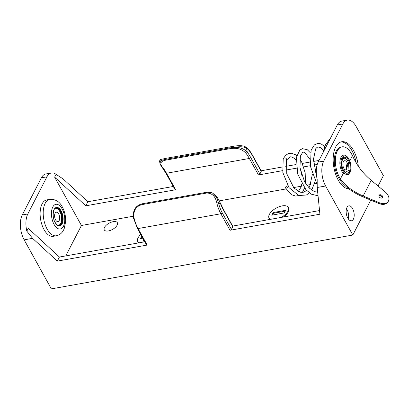 <?xml version="1.0" encoding="UTF-8"?>
<svg xmlns="http://www.w3.org/2000/svg" width="409" height="409" viewBox="0 0 409 409"><rect width="100%" height="100%" fill="white"/><g stroke="black" fill="none" stroke-linecap="round" stroke-linejoin="round"><path stroke-width="0.61" d="M330.078 138.963L329.311 139.438L326.152 144.111A1.789 1.278 27.2 0 1 326.351 144.06M283.151 158.881L283.918 158.022C285.078 157.731 285.927 158.027 286.464 158.907L286.53 160.057M287.875 185.87A1.789 0.854 -29 0 0 285.472 187.286A1.789 0.854 -29 0 0 285.421 187.884A1.789 0.854 -29 0 0 286.857 188.012A1.789 0.854 -29 0 0 288.468 186.811M338.289 177.23L339.306 179.065A49.586 35.43 -152.8 0 0 339.807 179.95C345.278 186.995 352.957 192.613 362.839 196.806L379.092 203.58A8.952 6.232 -145 0 0 387.625 202.307L388.141 201.571A8.952 6.232 35 0 0 388.448 201.059A8.952 6.232 35 0 0 385.212 191.954L371.219 180.349C362.814 173.283 356.571 165.047 352.492 155.645L351.387 153.651A18.794 9.601 -100.1 0 0 342.062 146.841L341.004 147.03A18.794 9.601 -100.1 0 0 334.414 158.309A18.794 9.601 -100.1 0 0 338.289 177.23L339.347 177.041A18.794 9.601 -100.1 0 1 335.472 158.119A18.794 9.601 -100.1 0 1 342.062 146.841M345.697 170.093A4.775 2.439 79.9 0 0 346.663 164.766L345.794 170.042M348.606 163.186L348.974 170.21L345.477 172.255C345.334 172.537 344.608 171.765 343.309 169.95C341.27 165.083 341.218 161.356 343.146 158.764A7.163 3.655 79.9 0 1 347.66 160.89A7.163 3.655 79.9 0 1 348.606 163.186L347.773 164.807A4.775 2.439 79.9 0 0 346.934 162.445A4.775 2.439 79.9 0 0 344.567 160.717A4.775 2.439 79.9 0 0 342.895 163.58A4.775 2.439 79.9 0 0 343.877 168.385A4.775 2.439 79.9 0 0 345.17 169.868L344.363 171.432M347.773 164.807L346.265 170.113L345.17 169.868M342.057 171.78A10.343 5.281 -100.1 0 1 340.099 160.067A10.343 5.281 -100.1 0 1 345.089 155.318C346.495 155.819 347.768 157.066 348.913 159.06C350.564 162.209 351.244 165.609 350.963 169.265L348.223 174.832L343.263 173.564A10.343 5.281 -100.1 0 1 342.057 171.78M343.263 173.564L339.807 179.95M388.141 201.571A8.952 6.232 35 0 1 379.608 202.844L363.166 195.988C353.284 191.795 345.712 186.141 340.452 179.03L339.347 177.041M382.594 197.511A2.086 1.452 -145 0 1 382.522 197.629A2.086 1.452 -145 0 1 380.058 197.675A2.086 1.452 -145 0 1 379.031 195.349A2.086 1.452 -145 0 1 379.102 195.231A2.086 1.452 -145 0 1 381.566 195.185A2.086 1.452 -145 0 1 382.594 197.511M382.18 197.941A2.086 1.452 35 0 0 381.132 195.977A2.086 1.452 35 0 0 378.928 195.655M326.965 144.055A1.789 1.278 27.2 0 1 327.404 144.167M55.598 219.884A4.775 2.439 79.9 0 0 57.966 221.612A4.775 2.439 79.9 0 0 59.637 218.749A4.775 2.439 79.9 0 0 58.656 213.943A4.775 2.439 79.9 0 0 56.289 212.215A4.775 2.439 79.9 0 0 54.612 215.078A4.775 2.439 79.9 0 0 55.598 219.884M56.299 235.773L53.221 236.325A18.497 9.448 -100.1 0 1 44.044 229.623A18.497 9.448 -100.1 0 1 40.23 211.003A18.497 9.448 -100.1 0 1 46.713 199.904L49.796 199.357A18.497 9.448 79.9 0 0 43.308 210.451A18.497 9.448 79.9 0 0 47.127 229.071A18.497 9.448 79.9 0 0 56.299 235.773C58.901 235.247 61.002 233.887 62.603 231.683L64.121 229.009L65.675 221.504C65.793 216.223 64.663 211.351 62.28 206.877C59.535 201.55 55.373 199.045 49.796 199.357M348.851 188.846A23.865 12.193 -100.1 0 1 338.233 180.103A23.865 12.193 -100.1 0 1 333.309 156.08A23.865 12.193 -100.1 0 1 341.673 141.759A23.865 12.193 -100.1 0 1 353.514 150.405A23.865 12.193 -100.1 0 1 358.325 166.238M340.901 141.949A23.865 12.193 -100.1 0 1 351.95 150.686A23.865 12.193 -100.1 0 1 356.234 162.976M348.304 218.917A7.577 3.87 79.9 0 0 347.042 209.592A7.577 3.87 79.9 0 0 346.479 208.702M352.599 208.6A7.577 3.87 -100.1 0 1 354.158 216.228A7.577 3.87 -100.1 0 1 351.505 220.773A7.577 3.87 -100.1 0 1 347.747 218.028A7.577 3.87 -100.1 0 1 346.183 210.4A7.577 3.87 -100.1 0 1 348.836 205.855A7.577 3.87 -100.1 0 1 352.599 208.6M140.768 234.485A11.038 5.276 -29 0 0 137.741 241.55A11.038 5.276 -29 0 0 139.167 242.793M138.636 242.89A11.038 5.276 151 0 1 138.124 242.24L137.741 241.55M281.111 217.435A11.038 5.276 -29 0 0 288.34 207.394A11.038 5.276 -29 0 0 282.22 205.88A11.038 5.276 -29 0 0 271.995 211.09A11.038 5.276 -29 0 0 269.035 218.099A11.038 5.276 -29 0 0 270.456 219.342M269.925 219.434A11.038 5.276 151 0 1 269.413 218.784L269.035 218.099M108.426 230.942A7.459 3.563 -29 0 0 115.333 227.419A7.459 3.563 -29 0 0 117.337 222.685A7.459 3.563 -29 0 0 113.201 221.658A7.459 3.563 -29 0 0 106.294 225.18A7.459 3.563 -29 0 0 104.29 229.914A7.459 3.563 -29 0 0 108.426 230.942M261.213 171.443L252.067 154.939A1.191 0.573 -29 0 0 252.102 154.541L261.249 171.044A1.191 0.573 151 0 1 261.213 171.443L259.879 174.04A1.191 0.573 151 0 1 258.483 174.96L282.517 170.671M165.645 160.175C160.272 161.274 159.444 163.902 163.16 168.068A37.02 18.911 -100.1 0 1 166.524 173.252L175.671 189.756A1.191 0.573 151 0 1 175.011 189.592L165.865 173.089A1.191 0.573 -29 0 0 166.524 173.252L249.337 158.462A37.02 18.911 79.9 0 0 245.973 153.278C242.235 149.116 237.005 147.567 230.277 148.625L165.645 160.175A1.191 0.608 79.9 0 1 165.17 159.449L161.248 160.476L159.597 161.443C159.208 161.811 160.062 159.249 160.993 159.408L165.594 158.401A1.191 0.608 79.9 0 0 165.17 159.449L229.807 147.9A1.191 0.608 79.9 0 0 230.277 148.625M378.044 186.008L383.376 175.645L356.188 126.596A17.899 9.146 79.9 0 0 347.307 120.113A17.899 9.146 79.9 0 0 342.834 123.983L323.729 161.105A17.899 9.146 79.9 0 0 325.62 185.993L352.809 235.037L51.35 288.887L24.162 239.843A17.899 9.146 -100.1 0 1 22.27 214.955L27.822 213.963A17.899 9.146 79.9 0 0 26.82 231.146L32.577 238.34L57.321 261.121L147.204 245.063A1.191 0.573 151 0 1 146.545 244.899L137.398 228.401A1.191 0.573 -29 0 0 138.058 228.565L147.204 245.063M370.779 200.113L352.809 235.037M173.283 186.473L87.889 201.729L63.144 178.948L56.064 174.326A17.899 9.146 79.9 0 0 51.406 172.971A17.899 9.146 79.9 0 0 46.928 176.841L27.822 213.963M46.928 176.841L41.375 177.833A17.899 9.146 -100.1 0 1 45.849 173.963L51.406 172.971M41.375 177.833L22.27 214.955M316.53 183.483L314.541 183.84M310.523 184.556L306.847 185.216M301.341 186.197L293.514 187.598M286.034 188.932L219.413 200.834M133.155 216.243L81.432 225.482L65.772 255.906M288.34 207.394L288.723 208.084A11.038 5.276 151 0 1 283.263 217.051M286.044 170.042L296.423 168.186M303.688 166.887L310.329 165.701M315.181 164.832L317.226 164.469M56.064 174.326L54.627 177.123L85.788 205.814L175.671 189.756M54.627 177.123L81.432 225.482M232.747 226.75L223.6 210.246A1.191 0.573 -29 0 0 223.636 209.853L232.782 226.351A1.191 0.573 151 0 1 232.747 226.75L231.412 229.347A1.191 0.573 151 0 1 230.016 230.272L319.899 214.214L317.21 187.491L317.174 179.28A17.899 9.146 -100.1 0 1 318.176 162.097L323.729 161.105M342.834 123.983L337.282 124.975L318.176 162.097M337.282 124.975A17.899 9.146 -100.1 0 1 341.755 121.105L347.307 120.113M26.82 231.146L28.262 228.35L59.423 257.036L144.817 241.785M232.639 226.095L319.536 210.574M261.106 170.788L282.179 167.02M285.743 166.386L296.05 164.546M302.312 163.426L309.925 162.066M314.327 161.279L319.03 160.44M87.889 201.729L85.788 205.814M59.423 257.036L57.321 261.121M141.816 204.628C135.706 206.504 133.109 210.911 134.024 217.864A25.113 12.827 79.9 0 0 138.058 228.565L220.87 213.769A25.113 12.827 -100.1 0 1 216.836 203.069C215.395 196.202 211.934 192.874 206.448 193.079L141.816 204.628A1.191 0.608 79.9 0 1 142.24 203.769L206.872 192.225A1.191 0.608 79.9 0 0 206.448 193.079M272.517 215.032L273.427 213.263L285.242 211.151M273.043 212.578L271.709 215.175L284.332 212.92L285.666 210.318L273.043 212.578L273.427 213.263M144.357 240.957L143.242 241.157L143.83 240.011M144.05 241.013L144.213 240.696M142.828 238.196L140.42 238.626L141.693 236.151M141.228 238.483L142.071 236.837M223.6 210.246A38.211 19.52 -100.1 0 1 220.615 203.953L217.614 197.941L212.798 193.242L216.397 197.077L218.421 202.654L216.836 203.069M211.765 192.731L212.798 193.242C211.146 192.225 209.173 191.887 206.872 192.225A1.191 0.608 79.9 0 1 206.995 192.225L211.765 192.731M165.865 173.089L162.485 167.884C160.773 165.507 159.914 163.927 159.919 163.145L161.248 160.476M252.067 154.939A23.916 12.219 79.9 0 0 246.484 148.124C243.79 146.652 240.017 146.371 235.16 147.271C240.599 147.465 244.633 149.106 247.256 152.184A1.191 0.726 142.6 0 1 245.973 153.278M137.398 228.401L133.436 217.905L134.024 217.864M231.412 229.347L222.266 212.849A23.916 12.219 79.9 0 1 218.421 202.654L220.615 203.953A1.191 0.389 -22 0 0 220.712 203.687L223.636 209.853M162.485 167.884A1.191 0.726 -37.4 0 0 163.16 168.068M259.879 174.04L250.727 157.537A38.211 19.52 -100.1 0 0 247.256 152.184L246.484 148.124A1.191 0.9 -53.2 0 0 246.187 147.352L246.187 147.352C248.386 149.004 250.354 151.402 252.102 154.541M235.16 147.271L229.807 147.9A1.191 0.608 79.9 0 1 230.226 146.851C235.783 145.798 242.736 144.633 246.187 147.352M343.279 170.297A8.103 4.141 -100.1 0 1 342.42 159.029A8.103 4.141 -100.1 0 1 348.468 160.216A8.103 4.141 -100.1 0 1 349.322 171.478A8.103 4.141 -100.1 0 1 343.279 170.297M348.882 159.408A9.397 4.801 79.9 0 0 341.873 158.038A9.397 4.801 79.9 0 0 342.865 171.1A9.397 4.801 79.9 0 0 349.874 172.475A9.397 4.801 79.9 0 0 348.882 159.408M352.492 155.645L349.777 160.916M371.219 180.349L363.166 195.988M379.608 202.844L379.092 203.58M59.172 225.558A8.952 4.571 79.9 0 0 62.188 220.098A8.952 4.571 79.9 0 0 60.333 211.208A8.952 4.571 79.9 0 0 56.023 207.946M54.673 208.856A8.502 4.346 -100.1 0 1 59.811 211.55A8.502 4.346 -100.1 0 1 61.457 220.962A8.502 4.346 -100.1 0 1 57.587 225.17M60.583 211.162A8.952 4.571 -100.1 0 1 62.429 220.17A8.952 4.571 -100.1 0 1 59.29 225.538C58.599 225.328 58.032 226.581 55.103 222.358C51.616 216.744 53.543 207.312 56.145 207.92A8.952 4.571 -100.1 0 1 60.583 211.162M55.087 222.506A9.397 4.801 79.9 0 0 62.096 223.881A9.397 4.801 79.9 0 0 61.105 210.814A9.397 4.801 79.9 0 0 54.095 209.444A9.397 4.801 79.9 0 0 55.087 222.506M62.107 208.866A12.531 6.401 -100.1 0 1 63.431 226.289A12.531 6.401 -100.1 0 1 54.085 224.459A12.531 6.401 -100.1 0 1 52.761 207.036A12.531 6.401 -100.1 0 1 62.107 208.866M230.226 146.851L165.594 158.401A1.191 0.608 79.9 0 1 165.609 158.395L230.211 146.857A1.191 0.608 79.9 0 1 230.241 146.851M32.577 238.34L24.162 239.843M258.483 174.96L249.337 158.462A1.191 0.573 151 0 0 250.727 157.537M230.016 230.272L220.87 213.769A1.191 0.573 151 0 0 222.266 212.849M325.62 185.993L317.21 187.491M142.358 203.769A1.191 0.608 79.9 0 0 142.24 203.769C135.589 205.522 132.654 210.231 133.436 217.905M322.952 152.823L325.523 144.612M283.197 158.748L282.834 172.557L289.005 187.613L298.79 195.528L306.367 195.006L309.398 192.905M311.689 190.144L315.221 181.105M315.983 173.753L313.406 158.513M310.4 152.818L307.231 149.679L302.425 148.677L299.848 150.057L296.418 157.307L297.675 174.029L305.896 189.715L311.546 194.244L318.044 195.778M324.674 146.478L320.999 143.845L317.752 143.385L314.383 144.898L311.142 150.057L310.446 166.432L317.026 184.295M285.421 187.884L291.397 194.694L295.651 196.08L298.739 195.512M302.389 192.414L304.521 188.074M305.528 183.258L305.17 172.772L301.765 162.296L299.782 158.983M296.781 155.665L295.482 154.709L291.285 153.201L288.289 153.636L285.779 155.21L283.243 158.62M316.454 175.042L313.401 159.597L315.697 148.774L317.006 147.398L318.059 146.959L320.82 147.828L323.396 150.563M317.681 192.21L314.409 191.611L309.168 187.976L304.485 181.453L299.996 167.864L300.375 156.131L302.655 152.404L303.325 152.143L304.771 152.393L309.817 159.183M312.389 174.306L309.736 186.366L308.964 187.762M306.673 190.543L303.202 192.312L300.722 192.317L293.989 188.125L286.74 173.687L286.566 159.95M286.53 160.062L290.206 156.8L291.704 156.892L294.5 158.426L296.08 160.031M299.848 166.795L301.97 175.737M301.811 184.009L301.131 186.908L298.396 191.535M159.919 163.145L159.597 161.443M212.946 193.334L217.113 197.153L220.712 203.687"/></g></svg>
